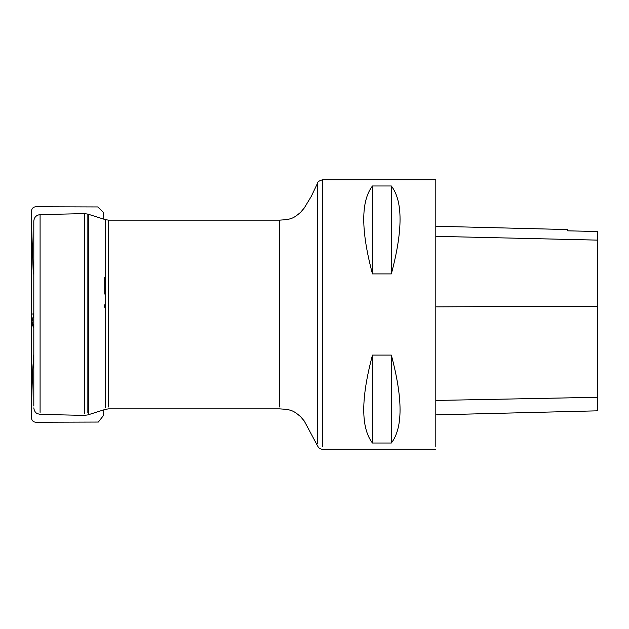 <?xml version="1.0" encoding="UTF-8"?>
<svg xmlns="http://www.w3.org/2000/svg" width="629" height="629" viewBox="0 0 629 629"><rect width="100%" height="100%" fill="white"/><g stroke="black" fill="none" stroke-linecap="round" stroke-linejoin="round"><path stroke-width="0.94" d="M33.809 244.28L33.809 245.687M33.809 405.996L33.809 221.133L33.809 405.996M40.091 412.38L40.091 214.623C36.254 215.118 34.163 217.288 33.809 221.133M435.811 446.582L435.811 179.721L322.598 179.721L322.598 446.582M372.462 355.094L391.332 355.094C402.953 398.629 402.953 427.94 391.332 443.02L372.462 443.02C360.849 427.94 360.849 398.629 372.462 355.094L372.462 443.02M372.462 185.98L391.332 185.98C402.953 201.06 402.953 230.371 391.332 273.906L372.462 273.906C360.849 230.371 360.849 201.06 372.462 185.98L372.462 273.906M435.811 414.888L597.55 410.823L597.55 231.511L567.625 230.827L597.55 231.511M567.625 230.827L567.625 229.561L567.625 230.827M391.332 443.02L391.332 355.094M391.332 273.906L391.332 185.98M33.809 313.761L32.048 321.419L33.809 327.906C31.827 324.603 32.338 322.119 31.474 316.332L31.45 417.452L31.481 383.548L31.458 407.309L32.559 371.802L33.809 354.237M84.349 413.379L84.349 213.608L40.091 214.623M105.358 407.45L105.358 219.647L87.856 214.104L87.856 412.883M279.465 406.963L279.465 220.15L108.613 220.15L108.613 406.963M317.676 443.461L317.676 182.913C317.37 181.962 319.013 180.9 322.598 179.721M597.55 397.292L435.811 400.453M597.55 306.221L435.811 306.858M597.55 240.121L435.811 236.331M88.296 414.755L88.296 214.245M33.809 313.706L31.474 314.264L31.45 211.155C31.82 208.097 33.596 206.634 36.796 206.76L97.77 206.941L103.518 212.578L103.809 219.159M435.811 449.279L322.598 449.279C320.326 449.185 318.691 448.123 317.676 446.087L304.216 420.935L300.56 416.65C293.224 410.391 291.196 409.534 279.465 408.85L108.613 408.85L105.358 409.353L87.856 414.896L84.349 415.392L40.091 414.377L37.174 413.575C37.15 413.56 34.336 412.498 33.809 407.867M87.856 214.104L84.349 213.608M108.613 220.15L105.358 219.647M317.676 182.913L311.269 196.405L304.216 208.065L300.56 212.35C293.224 218.609 291.196 219.466 279.465 220.15M567.625 229.561L435.811 226.251M103.809 409.841L103.557 415.415L98.336 422.051L36.796 422.24C33.596 422.366 31.82 420.903 31.45 417.845L31.45 211.548L31.481 245.452L31.458 221.691L33.133 269.983L33.809 274.739M104.721 277.444L104.744 294.058M104.728 307.259L104.728 304.79M31.45 412.302L31.458 408.441L31.45 412.302M31.458 406.633L31.474 248.251L31.458 406.633M31.45 216.698L31.458 220.559L31.45 216.698M31.458 293.767L31.474 315.349L31.458 293.767"/></g></svg>
